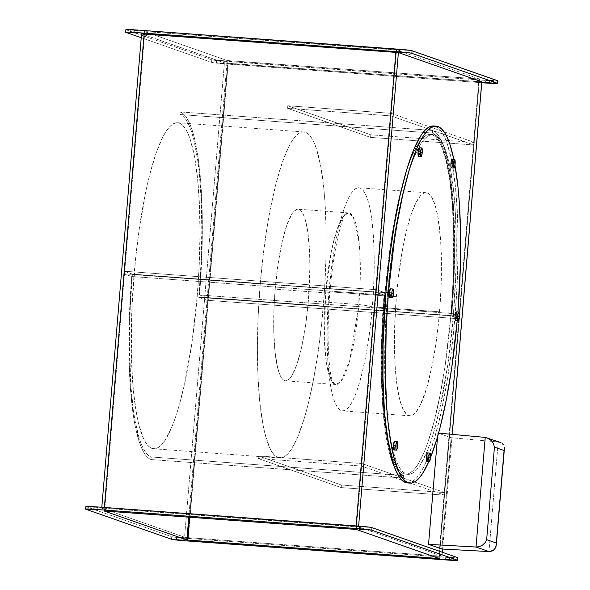 <?xml version="1.0" encoding="UTF-8"?>
<svg xmlns="http://www.w3.org/2000/svg" width="590" height="590" viewBox="0 0 590 590"><rect width="100%" height="100%" fill="white"/><g stroke="black" fill="none" stroke-linecap="round" stroke-linejoin="round"><path stroke-width="0.44" stroke-dasharray="2.95 2.21" d="M151.018 459.551L151.239 456.977L148.053 455.015L145.029 451.424L142.212 446.232L139.624 439.498L135.206 421.658L133.428 410.736L130.818 385.388L129.431 340.526L130.235 307.744L132.403 274.114L124.099 271.208L123.885 273.775L131.695 276.511L129.07 326.934L129.04 358.875L130.383 388.058L133.06 413.376L134.859 424.284L139.328 442.087L141.939 448.806L144.779 453.99L147.817 457.582L151.018 459.551L151.239 456.977L403.575 475.488A172.073 34.021 -85.8 0 1 389.784 450.458A172.073 34.021 -85.8 0 1 384.746 292.625L132.403 274.114L124.099 271.208L123.885 273.775L376.228 292.286L384.038 295.022L131.695 276.511L123.885 273.775L376.228 292.286L376.442 289.719L124.099 271.208L376.442 289.719L384.746 292.625L132.403 274.114A172.073 34.021 94.2 0 0 151.239 456.977L403.575 475.488L403.361 478.062L151.018 459.551L403.361 478.062A174.655 34.53 -85.8 0 1 395.322 469.448A174.655 34.53 -85.8 0 1 384.038 295.022L131.695 276.511A174.655 34.53 94.2 0 0 151.018 459.551M403.361 478.062L400.16 476.093L397.122 472.501L394.282 467.317L391.664 460.598L389.297 452.397L385.395 431.887L382.726 406.569L381.376 377.386L381.413 345.445L384.038 295.022L376.228 292.286L376.442 289.719L384.746 292.625L382.578 326.255L381.767 359.037L381.885 374.716L383.161 403.899L385.772 429.247L387.549 440.17L391.959 458.01L394.555 464.743L397.372 469.935L400.389 473.527L403.575 475.488L403.361 478.062M361.847 463.519L258.391 455.93L341.418 485.01L444.875 492.598L361.847 463.519L258.391 455.93L258.177 458.504L341.197 487.576L341.418 485.01L444.875 492.598L444.661 495.165L341.197 487.576L444.661 495.165L361.633 466.093L258.177 458.504L361.633 466.093L361.847 463.519L361.633 466.093L444.661 495.165L444.875 492.598L361.847 463.519M258.391 455.93L258.177 458.504L341.197 487.576L341.418 485.01L258.391 455.93M396.369 296.696L329.08 291.762A111.849 22.11 94.2 0 0 342.48 410.869A111.849 22.11 94.2 0 0 372.253 306.881L439.543 311.815A111.849 22.11 -85.8 0 1 409.77 415.803A111.849 22.11 -85.8 0 1 396.369 296.696A111.849 22.11 -85.8 0 1 426.135 192.709A111.849 22.11 -85.8 0 1 439.543 311.815L372.253 306.881C375.852 274.623 375.86 195.128 360.011 188.018C343.904 183.94 330.946 258.899 329.08 291.762A43.018 2.249 4.8 0 1 329.891 292.279A43.018 2.249 4.8 0 1 325.651 292.883L331.366 251.369L336.809 230.203L343.756 215.719L348.815 212.924L353.358 217.245L359.118 242.674L358.86 304.521A43.018 2.249 4.8 0 1 372.253 306.881A43.018 2.249 -175.2 0 0 358.86 304.521A86.037 17.014 -85.8 0 1 335.961 384.51A86.037 17.014 -85.8 0 1 325.651 292.883L275.176 289.181A86.037 17.014 94.2 0 0 285.486 380.808A86.037 17.014 94.2 0 0 308.386 300.812L358.86 304.521L308.386 300.812L309.875 267.609L309.588 252.269L307.877 232.504L305.952 222.231L303.481 214.76L300.568 210.365L298.975 209.384L297.308 209.221L293.842 211.382L292.072 213.676L286.806 225.129L281.968 242.601L277.979 264.578L275.176 289.181L274.092 305.996L273.753 330.23L274.955 351.426L277.617 367.769L280.08 375.24L281.489 377.836L283.001 379.636L284.594 380.616L286.253 380.779L289.727 378.618L291.497 376.324L296.763 364.871L301.593 347.399L305.591 325.422L308.386 300.812A86.037 17.014 94.2 0 0 298.075 209.192A86.037 17.014 94.2 0 0 275.176 289.181L325.651 292.883A86.037 17.014 -85.8 0 1 348.55 212.894A86.037 17.014 -85.8 0 1 358.86 304.521L349.781 360.335L340.873 381.538L336.035 384.51L331.632 381.015L326.558 363.794L324.36 339.066L325.651 292.883A43.018 2.249 -175.2 0 0 329.891 292.279A43.018 2.249 -175.2 0 0 329.08 291.762C325.474 324.013 325.466 403.508 341.322 410.625C357.422 414.704 370.387 339.737 372.253 306.881A111.849 22.11 94.2 0 0 358.845 187.768A111.849 22.11 94.2 0 0 329.08 291.762L396.369 296.696L398.604 275.124L403.324 245.123L407.196 227.799L411.488 213.418L416.024 202.532L420.633 195.548L422.912 193.616L425.139 192.746L427.3 192.952L429.373 194.228L431.334 196.566L434.852 204.317L437.721 215.911L440.575 239.488L441.401 258.457L441.327 279.181L440.354 300.87L438.525 322.686L435.899 343.8L432.588 363.388L426.614 388.301L419.888 405.979L415.279 412.963L413 414.895L410.773 415.766L408.612 415.559L406.54 414.283L402.749 408.575L399.533 398.855L397.033 385.499L395.337 369.023L394.511 350.054L394.585 329.331L396.369 296.696M260.234 283.952L134.063 274.697A163.467 32.317 94.2 0 0 153.658 448.776A163.467 32.317 94.2 0 0 197.163 296.792L323.335 306.048A163.467 32.317 -85.8 0 1 279.822 458.032A163.467 32.317 -85.8 0 1 260.234 283.952A163.467 32.317 -85.8 0 1 303.739 131.968A163.467 32.317 -85.8 0 1 323.335 306.048L197.163 296.792L199.221 264.844L199.988 233.699L199.435 204.553L197.584 178.527L194.501 156.623L190.312 139.683L187.849 133.281L185.164 128.355L182.303 124.94L179.272 123.074L176.115 122.772L172.855 124.04L169.529 126.865L166.159 131.223L162.788 137.072L156.158 152.987L149.89 174.006L146.969 186.182L139.388 227.947L135.553 258.804L132.005 306.645L131.349 352.687L132.558 380.402L133.65 392.962L136.725 414.866L138.694 424.003L143.385 438.208L146.062 443.134L148.931 446.549L151.954 448.422L155.111 448.717L158.371 447.449L161.704 444.624L165.067 440.265L171.786 427.145L175.068 418.502L178.269 408.582L184.257 385.307L191.839 343.542L197.163 296.792A163.467 32.317 94.2 0 0 177.575 122.713A163.467 32.317 94.2 0 0 134.063 274.697L260.234 283.952L263.501 252.424L267.86 222.541L270.397 208.572L276.061 183.261L282.33 162.243L288.96 146.327L292.33 140.479L295.693 136.12L299.027 133.296L302.286 132.027L305.443 132.322L308.467 134.196L311.336 137.61L314.013 142.537L316.476 148.938L320.672 165.879L323.755 187.782L324.839 200.342L326.049 228.057L325.938 258.354L324.522 290.051L321.845 321.941L318.01 352.798L313.172 381.428L307.508 406.739L304.433 417.838L297.957 436.394L291.239 449.521L287.868 453.88L284.542 456.704L281.283 457.973L278.126 457.678L275.095 455.805L272.233 452.39L269.556 447.463L264.866 433.259L262.897 424.122L259.814 402.218L257.963 376.191L257.41 347.045L258.177 315.901L260.234 283.952M437.883 433.045L438.569 433.112L437.883 433.045L437.588 436.6L437.883 433.045L451.166 437.699L492.067 441.394L451.166 437.699L437.883 433.045M485.223 437.404L498.189 441.947L492.067 441.394L498.189 441.947L488.977 551.569L498.189 441.947L485.223 437.404M441.822 549.002L451.166 437.699L441.822 549.002M500.106 442.353L498.189 441.947M180.208 111.938L179.994 114.512L183.18 116.473L186.197 120.065L189.014 125.257L191.61 131.99L193.955 140.214L197.798 160.753L199.265 172.885L201.219 200.283L201.802 230.963L200.991 263.745L198.823 297.375L207.127 300.281L207.341 297.714L199.538 294.978L202.156 244.555L202.193 212.614L200.843 183.431L198.174 158.113L194.272 137.603L191.905 129.402L189.287 122.683L186.447 117.499L183.416 113.907L180.208 111.938L179.994 114.512L432.337 133.023A172.073 34.021 -85.8 0 1 451.166 315.886L198.823 297.375L207.127 300.281L207.341 297.714L459.684 316.225L451.874 313.489L199.538 294.978L207.341 297.714L459.684 316.225L459.47 318.792L207.127 300.281L459.47 318.792L451.166 315.886L198.823 297.375A172.073 34.021 94.2 0 0 179.994 114.512L432.337 133.023L432.551 130.449L180.208 111.938L432.551 130.449A174.655 34.53 -85.8 0 1 451.874 313.489L199.538 294.978A174.655 34.53 94.2 0 0 180.208 111.938M432.551 130.449L435.752 132.418L438.79 136.01L441.63 141.194L444.248 147.913L448.71 165.716L450.509 176.624L453.186 201.942L454.691 246.827L453.961 279.697L451.874 313.489L459.684 316.225L459.47 318.792L451.166 315.886L453.334 282.256L454.138 249.474L452.751 204.612L450.141 179.264L448.363 168.342L443.953 150.502L441.357 143.768L438.54 138.576L435.523 134.985L432.337 133.023L432.551 130.449M474.065 144.993L370.608 137.396L287.581 108.324L391.037 115.913L474.065 144.993L370.608 137.396L370.822 134.83L287.795 105.758L287.581 108.324L391.037 115.913L391.251 113.346L287.795 105.758L391.251 113.346L474.279 142.419L370.822 134.83L474.279 142.419L474.065 144.993L474.279 142.419L391.251 113.346L391.037 115.913L474.065 144.993M370.608 137.396L370.822 134.83L287.795 105.758L287.581 108.324L370.608 137.396M451.453 167.862A4.3 0.848 94.2 0 0 452.604 163.865L455.126 164.049L452.604 163.865L452.397 165.48M418.575 156.35A4.3 0.848 94.2 0 0 419.719 152.345L422.248 152.53L419.719 152.345L418.531 156.335M393.921 449.971A4.3 0.848 94.2 0 0 395.064 445.974L397.586 446.158L395.064 445.974A4.3 0.848 94.2 0 0 394.548 441.386M426.799 461.483A4.3 0.848 94.2 0 0 427.942 457.486L430.464 457.67L427.942 457.486A4.3 0.848 94.2 0 0 427.425 452.906M389.806 297.404A4.3 0.848 94.2 0 0 390.956 293.4L393.478 293.584L390.956 293.4L389.761 297.389M455.569 320.429A4.3 0.848 94.2 0 0 456.712 316.432L459.234 316.616L456.712 316.432L455.524 320.422M407.388 482.915A178.954 35.385 94.2 0 0 454.986 316.889A178.954 35.385 94.2 0 0 455.015 316.535L457.545 316.719A178.954 35.385 -85.8 0 1 457.213 320.554L457.928 311.977A178.954 35.385 -85.8 0 1 457.545 316.719L455.015 316.535L457.272 281.563L458.113 247.468L457.508 215.556L455.473 187.067L452.102 163.091L447.515 144.543L444.816 137.536L441.88 132.138L438.746 128.399L434.823 126.172M430.464 457.685A178.954 35.385 -85.8 0 1 428.812 461.631L430.464 457.685M450.834 315.768A170.355 33.682 94.2 0 0 430.42 134.358A170.355 33.682 94.2 0 0 405.514 173.792A170.355 33.682 94.2 0 0 385.078 292.743L387.601 292.928A170.355 33.682 -85.8 0 1 432.942 134.542A170.355 33.682 -85.8 0 1 453.356 315.952L450.834 315.768L452.98 282.477L453.666 234.495L452.405 205.615L449.816 180.518L446.011 160.178L441.121 145.376L438.333 140.236L435.346 136.673L432.19 134.734L428.9 134.417L425.501 135.744L422.034 138.687L418.524 143.23L411.525 156.903L408.103 165.908L404.77 176.24L398.53 200.497L395.669 214.185L390.624 244.024L385.078 292.743L382.357 342.443L382.711 388.862L383.507 402.896L386.096 427.993L387.851 438.812L392.225 456.468L394.791 463.135L397.579 468.276L400.566 471.838L403.722 473.777L407.012 474.095L410.411 472.767L413.878 469.824L417.388 465.281L424.387 451.608L427.809 442.603L434.343 420.7L440.243 394.327L445.288 364.487L450.834 315.768L453.356 315.952A170.355 33.682 -85.8 0 1 408.015 474.338A170.355 33.682 -85.8 0 1 387.601 292.928L385.078 292.743A170.355 33.682 94.2 0 0 386.612 431.504A170.355 33.682 94.2 0 0 405.492 474.154A170.355 33.682 94.2 0 0 450.834 315.768M359.494 526.634L367.061 527.195L366.847 529.761L367.061 527.195L359.494 526.56L367.061 527.195L359.421 526.59L359.281 529.127L359.494 526.634M90.329 506.891L97.903 507.444L97.689 510.018L97.903 507.444L90.336 506.81L97.903 507.444L90.255 506.847L90.123 509.384L90.329 506.891M176.675 537.129L184.25 537.689L184.036 540.256L184.25 537.689L176.683 537.055L184.25 537.689L176.609 537.084L176.469 539.621L176.675 537.129M445.841 556.879L453.408 557.432L453.194 559.999L453.408 557.432L445.841 556.798L453.408 557.432L445.767 556.827L445.627 559.364L445.841 556.879M224.082 63.366L216.508 62.806L216.722 60.239L224.37 60.844L224.082 63.366L216.434 62.761L220.291 63.285L224.156 63.41L224.37 60.844L216.655 60.195L224.296 60.792L216.655 60.195L216.508 62.806L224.082 63.366M137.949 30.555L137.728 33.121L137.949 30.555L130.302 29.95L137.949 30.555M130.375 30.002L138.023 30.599L130.302 29.957L130.169 32.487L130.375 30.002M407.107 50.298L406.894 52.871L407.107 50.298L399.467 49.7L407.107 50.298M399.533 49.744L407.181 50.349L399.467 49.7L399.327 52.23L399.533 49.744M493.454 80.542L493.24 83.109L493.454 80.542L485.813 79.938L493.454 80.542M485.887 79.982L493.528 80.587L485.813 79.938L485.673 82.475L485.887 79.982M454.986 165.252L453.865 159.411A178.954 35.385 -85.8 0 1 454.986 165.252M419.733 149.233L419.719 152.345A4.3 0.848 94.2 0 0 419.202 147.766M427.765 453.349L427.957 454.374M428.016 455.827L427.942 457.486M427.448 460.429L426.754 461.476M455.893 312.073L456.527 312.294L456.712 316.432A4.3 0.848 94.2 0 0 456.195 311.852M390.138 289.048L390.484 288.827L390.964 290.287L390.956 293.4A4.3 0.848 94.2 0 0 390.44 288.82M394.253 441.615L394.887 441.836L395.079 442.861L395.064 445.974M394.865 447.589L394.57 448.916M451.785 159.507L452.132 159.293L452.611 160.753M452.678 162.198L452.604 163.865A4.3 0.848 94.2 0 0 452.088 159.278M452.102 166.8L451.756 167.634M358.55 526.892L358.617 526.11L358.55 526.892L356.028 526.708L356.094 525.926L356.028 526.708L356.094 525.926L356.028 526.708L358.55 526.892L366.914 529.82L358.55 526.892M452.176 434.365L442.544 549.039L452.176 434.365M141.556 33.866L101.782 508.226L185.046 537.32L188.328 537.667L184.567 537.217L224.399 62.894L184.567 537.217L101.782 508.226L141.615 33.903L224.399 62.894L228.16 63.344L188.328 537.667L441.475 556.186L441.954 556.163L442.279 552.255L441.954 556.097L366.914 529.82L442.013 556.134L439.432 556.082L479.264 81.759L228.16 63.344L188.328 537.667L439.432 556.082L479.264 81.759L481.787 81.774M407.432 482.922L412.55 481.462L416.193 478.372L419.881 473.6L423.576 467.199L427.234 459.234L434.329 438.916L440.892 413.435L446.667 383.766L451.439 351.05L455.015 316.535A178.954 35.385 94.2 0 0 455.156 314.861M104.371 507.459L104.305 508.241L356.53 526.877L396.355 52.554L356.53 526.877L104.305 508.241L104.371 507.459M479.478 79.023L396.576 49.988L144.344 31.513L104.091 510.97L144.358 31.506L396.576 49.988L396.355 52.554L395.861 52.385L396.355 52.554L396.576 49.988L479.478 79.023L439.218 558.479L479.478 79.023L227.88 60.6L189.538 517.216L227.88 60.6L227.135 60.512L188.793 517.157L227.135 60.512L144.351 31.521L227.135 60.512L479.493 79.031L439.226 558.487M101.782 508.226L104.305 508.241L101.782 508.226M356.308 529.451L356.53 526.877L356.308 529.451M438.731 558.31L478.977 79.016L438.731 558.31M126.09 29.566L125.884 29.655A10.325 0.538 -175.2 0 0 126.083 29.78L211.766 59.782L214.576 60.298L489.648 80.719L497.945 80.882M144.852 31.521L104.592 510.984L144.852 31.521M481.772 82.725L214.354 62.864L211.552 62.356L141.231 37.723L211.552 62.356L211.766 59.782L211.552 62.356A10.325 0.538 4.8 0 0 223.632 63.794L223.853 61.22L223.632 63.794L481.772 82.725M141.615 33.837L224.871 62.997L481.787 81.84M126.083 29.78L125.869 32.347L126.083 29.78L211.766 59.782A10.325 0.538 -175.2 0 0 223.853 61.22L489.648 80.719L489.435 83.286L489.648 80.719A10.325 0.538 -175.2 0 0 497.945 80.889M183.807 538.117L449.602 557.609L457.899 557.779A10.325 0.538 -175.2 0 1 449.602 557.609L449.388 560.183L449.602 557.609L183.807 538.117L183.615 540.359L183.807 538.117L171.72 536.679A10.325 0.538 -175.2 0 0 183.807 538.117M86.044 506.456L85.838 506.545A10.325 0.538 -175.2 0 0 86.037 506.67L171.72 536.679L171.506 539.245L171.72 536.679L95.75 510.07L86.037 506.67L85.823 509.236L86.037 506.67M387.601 292.928L385.454 326.218L384.658 358.676L385.233 389.046L387.165 416.171L390.374 438.997L394.747 456.653L397.313 463.32L400.101 468.46L403.088 472.022L406.245 473.962L409.534 474.279L412.934 472.951L416.4 470.009L419.91 465.466L426.909 451.793L430.331 442.788L433.665 432.455L439.911 408.199L447.81 364.672L453.356 315.952L456.077 266.252L456.188 234.68L454.927 205.799L453.791 192.709L450.583 169.883L448.533 160.362L443.643 145.56L440.855 140.42L437.869 136.865L434.712 134.918L431.423 134.601L428.023 135.929L424.557 138.871L421.046 143.414L414.047 157.088L410.625 166.092L404.091 187.996L401.053 200.681L393.147 244.208L387.601 292.928M455.156 314.854A178.954 35.385 94.2 0 0 451.52 160.089A178.954 35.385 94.2 0 0 433.569 125.965M409.77 415.803L342.48 410.869M331.632 381.015L332.686 383.028L330.688 374.149C329.758 368.462 329.05 361.309 328.578 352.68C327.649 334.456 328.092 314.322 329.891 292.271C332.62 262.344 336.602 239.039 341.831 222.364L345.091 213.882L343.756 215.719M335.961 384.51L285.486 380.808M279.822 458.032L153.658 448.776M303.739 131.968L177.575 122.713M348.55 212.894L298.075 209.192M426.135 192.709L358.845 187.768M430.42 134.358L432.942 134.542M367.135 527.239L366.921 529.805M97.977 507.496L97.756 510.062M184.323 537.733L184.109 540.3M453.481 557.476L453.268 560.05M224.156 63.41L224.37 60.844M137.802 33.173L138.023 30.599M406.967 52.916L407.181 50.349M493.314 83.153L493.528 80.587M101.805 507.275L101.723 508.189M452.242 434.365L442.611 549.047M442.338 552.277L442.013 556.134M144.344 31.513L104.083 510.97M485.6 82.504L485.813 79.938M399.246 52.267L399.467 49.7M130.088 32.524L130.302 29.95M216.434 62.761L216.655 60.195M445.767 556.827L445.553 559.401M176.609 537.084L176.388 539.651M90.255 506.847L90.041 509.413M359.421 526.59L359.199 529.156M405.492 474.154L408.015 474.338"/><path stroke-width="0.89" d="M438.569 433.112L485.223 437.404L438.569 433.112M486.868 437.728L491.359 440.568L493.447 443.65L494.435 447.154L504.074 450.531L496.323 544.784L495.43 547.962L493.417 550.315L488.977 551.569L492.075 551.06L494.553 549.268L496.035 546.451L496.301 543.036L486.662 539.658L485.135 542.638L482.583 545.079L479.39 546.62L476.019 547.033L488.977 551.569L441.822 549.002L428.539 544.349L437.588 436.6L428.539 544.349L476.019 547.033L485.223 437.404L476.019 547.033L428.539 544.349L441.822 549.002L488.977 551.569L476.019 547.033L479.39 546.62L482.583 545.079L485.135 542.638L486.662 539.658L496.301 543.036L504.074 450.531L494.435 447.154L486.662 539.658L494.435 447.154L493.447 443.65L491.359 440.568L488.476 438.385L485.223 437.404L500.106 442.353M501.168 442.825L499.752 442.242L501.168 442.825M503.329 444.764L502.37 443.673L503.329 444.764M504.347 447.463L504.369 448.983L504.347 447.463M504.258 449.757L504.074 450.531L504.258 449.757M496.323 544.784L504.369 448.983M498.189 441.947L499.752 442.242M451.756 167.634L451.409 167.855L450.93 166.395L450.937 163.283A4.3 0.848 94.2 0 0 451.453 167.862L453.976 168.047A4.3 0.848 -85.8 0 1 453.459 163.467L450.937 163.283L452.132 159.293M454.61 159.462L452.088 159.278A4.3 0.848 94.2 0 0 450.937 163.283L453.459 163.467A4.3 0.848 -85.8 0 1 454.61 159.462A4.3 0.848 -85.8 0 1 455.126 164.049A4.3 0.848 -85.8 0 1 453.976 168.047M418.531 156.335L418.059 151.763A4.3 0.848 94.2 0 0 418.575 156.35L421.098 156.534A4.3 0.848 -85.8 0 1 420.582 151.954L418.059 151.763L418.907 147.987L419.254 147.773L419.733 149.233M421.732 147.95L419.202 147.766A4.3 0.848 94.2 0 0 418.059 151.763L420.582 151.954A4.3 0.848 -85.8 0 1 421.732 147.95A4.3 0.848 -85.8 0 1 422.248 152.53A4.3 0.848 -85.8 0 1 421.098 156.534M394.57 448.916L393.877 449.964L393.582 449.521L393.405 445.391A4.3 0.848 94.2 0 0 393.921 449.971L396.443 450.155A4.3 0.848 -85.8 0 1 395.927 445.575L393.405 445.391L394.592 441.401M397.07 441.578L394.548 441.386A4.3 0.848 94.2 0 0 393.405 445.391L395.927 445.575A4.3 0.848 -85.8 0 1 397.07 441.578A4.3 0.848 -85.8 0 1 397.586 446.158A4.3 0.848 -85.8 0 1 396.443 450.155M426.754 461.476L426.282 456.903A4.3 0.848 94.2 0 0 426.799 461.483L429.321 461.668A4.3 0.848 -85.8 0 1 428.805 457.088L426.282 456.903L427.13 453.127L427.765 453.349M429.955 453.091L427.425 452.906A4.3 0.848 94.2 0 0 426.282 456.903L428.805 457.088A4.3 0.848 -85.8 0 1 429.955 453.091A4.3 0.848 -85.8 0 1 430.464 457.67A4.3 0.848 -85.8 0 1 429.321 461.668M389.761 297.389L389.297 292.817A4.3 0.848 94.2 0 0 389.806 297.404L392.335 297.589A4.3 0.848 -85.8 0 1 391.819 293.009L389.297 292.817L390.484 288.827M392.962 289.004L390.44 288.82A4.3 0.848 94.2 0 0 389.297 292.817L391.819 293.009A4.3 0.848 -85.8 0 1 392.962 289.004A4.3 0.848 -85.8 0 1 393.478 293.584A4.3 0.848 -85.8 0 1 392.335 297.589M455.524 320.422L455.052 315.849A4.3 0.848 94.2 0 0 455.569 320.429L458.091 320.613A4.3 0.848 -85.8 0 1 457.575 316.034L455.052 315.849L456.24 311.859M458.718 312.036L456.195 311.852A4.3 0.848 94.2 0 0 455.052 315.849L457.575 316.034A4.3 0.848 -85.8 0 1 458.718 312.036A4.3 0.848 -85.8 0 1 459.234 316.616A4.3 0.848 -85.8 0 1 458.091 320.613M435.435 126.356L431.976 126.024L428.406 127.418L424.763 130.515L421.076 135.28L413.723 149.646L406.628 169.964L400.072 195.445L394.29 225.115L389.518 257.837L385.941 292.345A178.954 35.385 94.2 0 0 407.388 482.915L409.91 483.099A178.954 35.385 -85.8 0 1 388.463 292.529L385.941 292.345L383.087 344.56L382.969 377.725L384.297 408.066L385.484 421.813L388.854 445.797L393.449 464.345L396.141 471.344L399.076 476.742L402.21 480.481L405.522 482.524L407.432 482.922M457.213 320.554A178.954 35.385 -85.8 0 1 430.464 457.685L436.851 439.108L440.214 426.954L446.416 399.246L451.711 367.894L457.213 320.554M436.091 126.149L433.569 125.965A178.954 35.385 94.2 0 0 385.941 292.345L388.463 292.529A178.954 35.385 -85.8 0 1 436.091 126.149A178.954 35.385 -85.8 0 1 453.865 159.411L450.037 144.727L447.338 137.721L444.41 132.322L441.268 128.583L437.957 126.54L434.498 126.208L430.929 127.602L427.285 130.7L423.598 135.464L419.91 141.866L416.245 149.831L409.15 170.149L402.594 195.629L396.812 225.299L394.29 241.354L388.463 292.529L386.207 327.502L385.491 377.91L386.819 408.25L388.006 421.998L391.376 445.981L393.53 455.981L398.663 471.528L401.598 476.926L404.733 480.666L408.051 482.709L411.503 483.04L415.072 481.647L418.716 478.556L422.403 473.785L428.812 461.631A178.954 35.385 -85.8 0 1 409.91 483.099M359.273 529.208L366.921 529.805L359.273 529.208M90.115 509.458L97.756 510.062L90.115 509.458M176.462 539.702L184.109 540.3L176.462 539.702M445.627 559.445L453.268 560.05L445.627 559.445M137.728 33.121L130.088 32.524L137.728 33.121M406.894 52.871L399.246 52.267L406.894 52.871M493.24 83.109L485.6 82.504L493.24 83.109M457.928 311.977L460.392 264.504L460.51 231.346L459.19 200.998L458.002 187.251L454.986 165.252A178.954 35.385 -85.8 0 1 457.928 311.977M427.957 454.374L428.016 455.827M427.942 457.486L427.448 460.429M395.064 445.974L394.865 447.589M452.611 160.753L452.678 162.198M452.397 165.48L452.102 166.8M358.617 526.11L398.383 52.569L481.787 81.774L452.176 434.365L481.787 81.774L398.383 52.569L358.617 526.11M442.544 549.039L442.279 552.255L442.544 549.039M141.615 33.903L398.383 52.569L395.861 52.377L356.094 525.926L395.861 52.377L356.094 525.926L395.853 52.377L144.137 33.918L104.371 507.459L144.137 33.918L141.556 33.866L101.805 507.275M439.218 558.479L356.308 529.451L104.091 510.977L186.875 539.968L104.083 510.97L356.308 529.451L439.226 558.487M187.62 540.057L438.717 558.479L186.971 539.99L187.62 540.057L189.538 517.216L187.62 540.057M188.793 517.157L186.875 539.968L188.793 517.157M497.945 80.882L412.063 50.755L409.261 50.246L134.181 29.817L126.083 29.78M85.624 509.111L85.838 506.545A10.325 0.538 -175.2 0 1 94.135 506.714L359.937 526.206L359.723 528.78L359.937 526.206A10.325 0.538 -175.2 0 1 372.025 527.644L371.803 530.218L372.025 527.644L457.707 557.653L372.025 527.644L369.215 527.135L94.135 506.714L93.921 509.281L359.723 528.78A10.325 0.538 4.8 0 1 371.803 530.218L457.486 560.22L457.707 557.653A10.325 0.538 -175.2 0 1 457.899 557.779L457.486 560.22A10.325 0.538 4.8 0 1 457.685 560.345A10.325 0.538 4.8 0 1 449.388 560.183L183.586 540.683A10.325 0.538 4.8 0 1 171.506 539.245L85.823 509.236A10.325 0.538 4.8 0 1 85.624 509.111A10.325 0.538 4.8 0 1 93.921 509.281L359.723 528.78L371.803 530.218L457.486 560.22L456.896 560.485L181.58 540.529L171.506 539.245L85.823 509.236L93.921 509.281L94.135 506.714L86.037 506.67M125.67 32.221L125.884 29.655A10.325 0.538 -175.2 0 1 134.181 29.817L133.967 32.391L399.762 51.883L399.983 49.317L399.762 51.883A10.325 0.538 4.8 0 1 411.85 53.321L412.063 50.755L411.85 53.321L497.532 83.33L497.753 80.764L412.063 50.755A10.325 0.538 -175.2 0 0 399.983 49.317L134.181 29.817L133.967 32.391A10.325 0.538 4.8 0 0 125.67 32.221A10.325 0.538 4.8 0 0 125.869 32.347L141.231 37.723L125.869 32.347L130.257 32.155L409.04 52.812L411.85 53.321L497.532 83.33L481.772 82.725L489.435 83.286A10.325 0.538 4.8 0 0 497.731 83.456L497.945 80.889A10.325 0.538 -175.2 0 0 497.753 80.764L497.532 83.33A10.325 0.538 4.8 0 1 497.731 83.456M459.234 316.616L458.762 312.044L457.774 314.418L457.56 319.146L457.892 320.466L458.393 320.392L459.234 316.616M393.478 293.584L393.006 289.019L392.018 291.386L391.804 296.121L392.136 297.441L392.63 297.36L393.478 293.584M430.464 457.67L429.999 453.098L429.004 455.473L428.797 460.2L429.122 461.52L429.623 461.446L430.464 457.67M397.586 446.158L397.114 441.586L396.126 443.96L395.92 448.688L396.244 450.008L396.746 449.934L397.586 446.158M422.248 152.53L421.776 147.957L420.788 150.332L420.574 155.067L420.899 156.387L421.4 156.306L422.248 152.53M455.126 164.049L454.654 159.477L453.666 161.852L453.452 166.579L453.776 167.899L454.278 167.826L455.126 164.049M481.846 81.811L452.242 434.365M442.611 549.047L442.338 552.277M457.899 557.779L457.685 560.345"/></g></svg>
